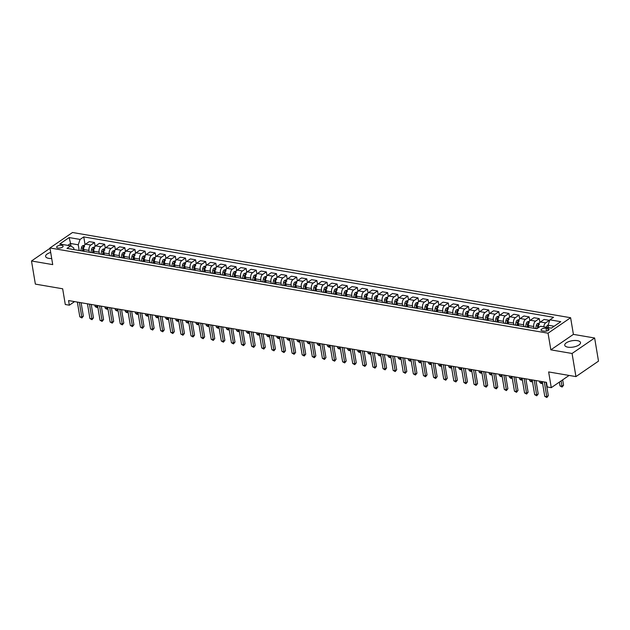 <?xml version="1.0" encoding="UTF-8"?>
<svg xmlns="http://www.w3.org/2000/svg" width="630" height="630" viewBox="0 0 630 630"><rect width="100%" height="100%" fill="white"/><g stroke="black" fill="none" stroke-linecap="round" stroke-linejoin="round"><path stroke-width="0.94" d="M50.683 252.433A7.993 3.221 -9.5 0 0 45.612 256.402A7.993 3.221 -9.5 0 0 48.738 258.347A7.993 3.221 -9.5 0 0 51.699 258.505M567.874 347.169A7.993 3.221 -9.5 0 0 576.395 346.248A7.993 3.221 -9.5 0 0 580.513 342.594A7.993 3.221 -9.5 0 0 577.387 340.649A7.993 3.221 -9.5 0 0 568.874 341.57A7.993 3.221 -9.5 0 0 564.748 345.232A7.993 3.221 -9.5 0 0 567.874 347.169M57.936 248.031A3.276 1.323 -9.5 0 0 61.425 247.653A3.276 1.323 -9.5 0 0 63.118 246.149A3.276 1.323 -9.5 0 0 61.834 245.353A3.276 1.323 -9.5 0 0 58.346 245.732A3.276 1.323 -9.5 0 0 56.653 247.228A3.276 1.323 -9.5 0 0 57.936 248.031M570.615 317.725L72.505 232.494L49.943 247.968L548.053 333.199L570.615 317.725L573.402 334.373L550.841 349.847L572.064 353.477L594.633 338.003L573.402 334.373M594.633 338.003L598.5 361.132L575.938 376.606L548.643 371.936L551.274 387.663L569.103 375.441M49.998 248.299L31.5 260.985L35.367 284.114L62.661 288.784L65.292 304.51L69.339 305.196L74.576 301.605M572.064 353.477L575.938 376.606M551.274 387.663L547.234 386.97L546.462 382.347L68.56 300.573L69.339 305.196M547.84 328.561L546.06 328.261A3.174 1.276 -9.5 0 0 542.674 328.624A3.174 1.276 -9.5 0 0 541.036 330.081A3.174 1.276 -9.5 0 0 542.28 330.852L544.06 331.159A3.174 1.276 -9.5 0 0 547.446 330.789A3.174 1.276 -9.5 0 0 549.084 329.332A3.174 1.276 -9.5 0 0 547.84 328.561L548.155 330.466M554.164 326.238L548.061 325.19L549.88 319.82L553.573 317.292L83.758 236.904L85.05 244.605M549.88 319.82L560.794 321.686L551.408 328.128L540.485 326.261L536.799 328.789L66.985 248.401L70.678 245.873L59.763 244.007L69.15 237.565L80.073 239.431L83.758 236.904M550.841 349.847L548.053 333.199M31.5 260.985L52.723 264.616L49.943 247.968M70.678 245.873L73.734 247.897L74.025 249.606M71.001 246.086L70.568 243.487L67.812 245.377M548.47 327.624L548.061 325.19M538.634 327.529L538.603 327.348A4.095 2.457 -80.3 0 1 540.422 321.977L544.115 319.441L549.368 320.339L549.478 321.001M534.051 328.317L533.752 326.513A4.095 2.457 -80.3 0 1 535.571 321.142L539.256 318.615L539.902 322.434M528.798 327.419L528.491 325.615A4.095 2.457 -80.3 0 1 530.318 320.245L534.004 317.717L539.256 318.615M523.947 326.592L523.64 324.789A4.095 2.457 -80.3 0 1 525.459 319.418L529.153 316.882L529.791 320.702M518.687 325.694L518.388 323.891A4.095 2.457 -80.3 0 1 520.207 318.512L523.9 315.984L529.153 316.882M513.836 324.859L513.537 323.056A4.095 2.457 -80.3 0 1 515.356 317.685L519.041 315.157L519.687 318.977M508.583 323.962L508.276 322.158A4.095 2.457 -80.3 0 1 510.095 316.788L513.789 314.252L519.041 315.157M503.732 323.135L503.425 321.332A4.095 2.457 -80.3 0 1 505.244 315.953L508.938 313.425L509.576 317.244M498.472 322.229L498.173 320.426A4.095 2.457 -80.3 0 1 499.992 315.055L503.677 312.527L508.938 313.425M493.621 321.402L493.322 319.599A4.095 2.457 -80.3 0 1 495.141 314.228L498.826 311.692L499.472 315.52M488.368 320.505L488.061 318.701A4.095 2.457 -80.3 0 1 489.88 313.323L493.573 310.795L498.826 311.692M483.509 319.67L483.21 317.866A4.095 2.457 -80.3 0 1 485.029 312.496L488.723 309.968L489.36 313.787M478.257 318.772L477.957 316.969A4.095 2.457 -80.3 0 1 479.776 311.598L483.462 309.07L488.723 309.968M473.406 317.945L473.106 316.142A4.095 2.457 -80.3 0 1 474.925 310.763L478.611 308.235L479.249 312.055M468.153 317.048L467.846 315.244A4.095 2.457 -80.3 0 1 469.665 309.865L473.358 307.338L478.611 308.235M463.294 316.213L462.995 314.409A4.095 2.457 -80.3 0 1 464.814 309.039L468.507 306.511L469.145 310.33M458.041 315.315L457.742 313.512A4.095 2.457 -80.3 0 1 459.561 308.141L463.247 305.605L468.507 306.511M453.19 314.48L452.891 312.685A4.095 2.457 -80.3 0 1 454.71 307.306L458.396 304.778L459.034 308.598M447.93 313.582L447.631 311.779A4.095 2.457 -80.3 0 1 449.45 306.408L453.143 303.88L458.396 304.778M443.079 312.756L442.78 310.952A4.095 2.457 -80.3 0 1 444.599 305.582L448.292 303.046L448.93 306.865M437.826 311.858L437.527 310.055A4.095 2.457 -80.3 0 1 439.346 304.676L443.032 302.148L448.292 303.046M432.975 311.023L432.676 309.22A4.095 2.457 -80.3 0 1 434.495 303.849L438.181 301.321L438.819 305.141M427.715 310.125L427.416 308.322A4.095 2.457 -80.3 0 1 429.235 302.951L432.928 300.416L438.181 301.321M422.864 309.298L422.565 307.495A4.095 2.457 -80.3 0 1 424.384 302.116L428.077 299.589L428.715 303.408M417.611 308.393L417.312 306.589A4.095 2.457 -80.3 0 1 419.131 301.219L422.817 298.691L428.077 299.589M412.76 307.566L412.453 305.763A4.095 2.457 -80.3 0 1 414.28 300.392L417.966 297.856L418.603 301.683M407.5 306.668L407.201 304.865A4.095 2.457 -80.3 0 1 409.02 299.494L412.713 296.958L417.966 297.856M402.649 305.834L402.349 304.03A4.095 2.457 -80.3 0 1 404.169 298.659L407.862 296.132L408.5 299.951M397.396 304.936L397.089 303.132A4.095 2.457 -80.3 0 1 398.916 297.762L402.601 295.234L407.862 296.132M392.545 304.109L392.238 302.305A4.095 2.457 -80.3 0 1 394.065 296.927L397.75 294.399L398.388 298.218M387.285 303.211L386.985 301.408A4.095 2.457 -80.3 0 1 388.805 296.029L392.498 293.501L397.75 294.399M382.434 302.376L382.134 300.573A4.095 2.457 -80.3 0 1 383.953 295.202L387.647 292.674L388.285 296.494M377.181 301.479L376.874 299.675A4.095 2.457 -80.3 0 1 378.701 294.305L382.386 291.769L387.647 292.674M372.33 300.652L372.023 298.848A4.095 2.457 -80.3 0 1 373.842 293.47L377.535 290.942L378.173 294.761M367.07 299.746L366.77 297.943A4.095 2.457 -80.3 0 1 368.589 292.572L372.283 290.044L377.535 290.942M362.218 298.919L361.919 297.116A4.095 2.457 -80.3 0 1 363.738 291.745L367.424 289.209L368.07 293.029M356.966 298.022L356.659 296.218A4.095 2.457 -80.3 0 1 358.486 290.839L362.171 288.312L367.424 289.209M352.115 297.187L351.808 295.383A4.095 2.457 -80.3 0 1 353.627 290.013L357.32 287.485L357.958 291.304M346.854 296.289L346.555 294.486A4.095 2.457 -80.3 0 1 348.374 289.115L352.06 286.579L357.32 287.485M342.003 295.462L341.704 293.659A4.095 2.457 -80.3 0 1 343.523 288.28L347.209 285.752L347.855 289.572M336.751 294.557L336.444 292.753A4.095 2.457 -80.3 0 1 338.263 287.382L341.956 284.855L347.209 285.752M331.9 293.73L331.593 291.926A4.095 2.457 -80.3 0 1 333.412 286.555L337.105 284.02L337.743 287.847M326.639 292.832L326.34 291.029A4.095 2.457 -80.3 0 1 328.159 285.658L331.845 283.122L337.105 284.02M321.788 291.997L321.489 290.194A4.095 2.457 -80.3 0 1 323.308 284.823L326.994 282.295L327.639 286.114M316.536 291.099L316.228 289.296A4.095 2.457 -80.3 0 1 318.048 283.925L321.741 281.397L326.994 282.295M311.677 290.273L311.377 288.469A4.095 2.457 -80.3 0 1 313.197 283.098L316.89 280.563L317.528 284.382M306.424 289.375L306.125 287.571A4.095 2.457 -80.3 0 1 307.944 282.193L311.63 279.665L316.89 280.563M301.573 288.54L301.274 286.737A4.095 2.457 -80.3 0 1 303.093 281.366L306.779 278.838L307.416 282.657M296.313 287.642L296.013 285.839A4.095 2.457 -80.3 0 1 297.832 280.468L301.526 277.932L306.779 278.838M291.462 286.815L291.162 285.012A4.095 2.457 -80.3 0 1 292.981 279.633L296.675 277.106L297.313 280.925M286.209 285.91L285.91 284.106A4.095 2.457 -80.3 0 1 287.729 278.736L291.414 276.208L296.675 277.106M281.358 285.083L281.059 283.28A4.095 2.457 -80.3 0 1 282.878 277.909L286.563 275.373L287.201 279.2M276.098 284.185L275.798 282.382A4.095 2.457 -80.3 0 1 277.617 277.003L281.311 274.475L286.563 275.373M271.246 283.35L270.947 281.547A4.095 2.457 -80.3 0 1 272.766 276.176L276.46 273.648L277.098 277.468M265.994 282.453L265.695 280.649A4.095 2.457 -80.3 0 1 267.514 275.279L271.199 272.751L276.46 273.648M261.143 281.626L260.836 279.822A4.095 2.457 -80.3 0 1 262.663 274.444L266.348 271.916L266.986 275.735M255.882 280.72L255.583 278.925A4.095 2.457 -80.3 0 1 257.402 273.546L261.096 271.018L266.348 271.916M251.031 279.893L250.732 278.09A4.095 2.457 -80.3 0 1 252.551 272.719L256.245 270.183L256.882 274.011M245.779 278.995L245.48 277.192A4.095 2.457 -80.3 0 1 247.299 271.821L250.984 269.286L256.245 270.183M240.928 278.161L240.621 276.357A4.095 2.457 -80.3 0 1 242.448 270.987L246.133 268.459L246.771 272.278M235.667 277.263L235.368 275.46A4.095 2.457 -80.3 0 1 237.187 270.089L240.88 267.561L246.133 268.459M230.816 276.436L230.517 274.633A4.095 2.457 -80.3 0 1 232.336 269.262L236.03 266.726L236.667 270.546M225.564 275.538L225.257 273.735A4.095 2.457 -80.3 0 1 227.084 268.356L230.769 265.829L236.03 266.726M220.713 274.704L220.405 272.9A4.095 2.457 -80.3 0 1 222.232 267.53L225.918 265.002L226.556 268.821M215.452 273.806L215.153 272.002A4.095 2.457 -80.3 0 1 216.972 266.632L220.665 264.096L225.918 265.002M210.601 272.979L210.302 271.176A4.095 2.457 -80.3 0 1 212.121 265.797L215.814 263.269L216.452 267.089M205.348 272.073L205.041 270.27A4.095 2.457 -80.3 0 1 206.868 264.899L210.554 262.371L215.814 263.269M200.498 271.246L200.19 269.443A4.095 2.457 -80.3 0 1 202.009 264.072L205.703 261.537L206.341 265.364M195.237 270.349L194.938 268.545A4.095 2.457 -80.3 0 1 196.757 263.175L200.45 260.639L205.703 261.537M190.386 269.514L190.087 267.711A4.095 2.457 -80.3 0 1 191.906 262.34L195.591 259.812L196.237 263.631M185.133 268.616L184.826 266.813A4.095 2.457 -80.3 0 1 186.645 261.442L190.339 258.914L195.591 259.812M180.282 267.789L179.975 265.986A4.095 2.457 -80.3 0 1 181.794 260.607L185.488 258.079L186.126 261.899M175.022 266.892L174.723 265.088A4.095 2.457 -80.3 0 1 176.542 259.71L180.227 257.182L185.488 258.079M170.171 266.057L169.872 264.253A4.095 2.457 -80.3 0 1 171.691 258.883L175.376 256.355L176.022 260.174M164.918 265.159L164.611 263.356A4.095 2.457 -80.3 0 1 166.43 257.985L170.124 255.449L175.376 256.355M160.059 264.324L159.76 262.529A4.095 2.457 -80.3 0 1 161.579 257.15L165.273 254.622L165.911 258.442M154.807 263.427L154.507 261.623A4.095 2.457 -80.3 0 1 156.327 256.252L160.012 253.725L165.273 254.622M149.956 262.6L149.656 260.796A4.095 2.457 -80.3 0 1 151.476 255.426L155.161 252.89L155.807 256.709M144.703 261.702L144.396 259.899A4.095 2.457 -80.3 0 1 146.215 254.52L149.909 251.992L155.161 252.89M139.844 260.867L139.545 259.064A4.095 2.457 -80.3 0 1 141.364 253.693L145.057 251.165L145.695 254.985M134.592 259.969L134.292 258.166A4.095 2.457 -80.3 0 1 136.112 252.795L139.797 250.26L145.057 251.165M129.741 259.143L129.441 257.339A4.095 2.457 -80.3 0 1 131.261 251.961L134.946 249.433L135.584 253.252M124.48 258.237L124.181 256.434A4.095 2.457 -80.3 0 1 126 251.063L129.693 248.535L134.946 249.433M119.629 257.41L119.33 255.607A4.095 2.457 -80.3 0 1 121.149 250.236L124.842 247.7L125.48 251.527M114.377 256.512L114.077 254.709A4.095 2.457 -80.3 0 1 115.896 249.338L119.582 246.802L124.842 247.7M109.526 255.678L109.226 253.874A4.095 2.457 -80.3 0 1 111.045 248.504L114.731 245.976L115.369 249.795M104.265 254.78L103.966 252.976A4.095 2.457 -80.3 0 1 105.785 247.606L109.478 245.078L114.731 245.976M99.414 253.953L99.115 252.15A4.095 2.457 -80.3 0 1 100.934 246.771L104.627 244.243L105.265 248.062M94.161 253.055L93.862 251.252A4.095 2.457 -80.3 0 1 95.681 245.873L99.367 243.345L104.627 244.243M89.31 252.22L89.003 250.417A4.095 2.457 -80.3 0 1 90.83 245.046L94.516 242.518L95.154 246.338M84.05 251.323L83.751 249.519A4.095 2.457 -80.3 0 1 85.57 244.149L89.263 241.613L94.516 242.518M79.199 250.496L78.246 244.802L70.568 243.487L69.15 237.565M543.8 326.828A4.095 2.457 -80.3 0 1 545.674 322.875L549.368 320.339M80.073 239.431L78.246 244.802M544.328 381.977L546.793 396.719L544.769 396.38L542.304 381.63M546.076 382.276L548.32 395.679L546.793 396.719L546.848 397.506L544.769 396.38M548.32 395.679L546.848 397.506M548.068 325.175L547.509 325.371A2.717 1.63 99.7 0 0 546.399 327.269M559.377 382.103L560.015 385.922L562.039 386.269L563.567 385.221L562.661 379.851M548.289 326.553A2.717 1.63 99.7 0 0 547.935 327.537M563.567 385.221L562.094 387.048L561.141 380.898M562.094 387.048L560.015 385.922M534.216 380.252L536.681 394.994L534.665 394.648L532.192 379.906M535.965 380.551L538.209 393.947L536.681 394.994L536.736 395.782L534.665 394.648M538.209 393.947L536.736 395.782M524.113 378.52L526.578 393.262L524.554 392.915L522.089 378.173M525.861 378.819L528.097 392.214L526.578 393.262L526.625 394.049L524.554 392.915M528.097 392.214L526.625 394.049M514.001 376.795L516.466 391.537L514.45 391.191L511.977 376.449M515.749 377.094L517.994 390.49L516.466 391.537L516.521 392.317L514.45 391.191M517.994 390.49L516.521 392.317M539.5 322.954L537.398 323.639A2.717 1.63 99.7 0 0 536.264 325.647L535.665 328.592M539.469 324.497L538.5 324.332A2.717 1.63 99.7 0 0 537.799 325.915L537.28 328.458M538.233 327.813L538.524 326.364M538.445 327.655L538.563 327.088M529.389 321.221L527.294 321.906A2.717 1.63 99.7 0 0 526.16 323.922L525.554 326.868M529.358 322.765L528.389 322.599A2.717 1.63 99.7 0 0 527.696 324.182L527.09 327.127M527.877 327.261L528.42 324.631M528.058 327.293L528.46 325.356M539.587 381.166L539.8 382.465L541.824 382.804L541.603 381.512M542.548 383.079L541.068 383.457L539.8 382.465M541.879 383.591L542.43 382.394M519.285 319.497L517.183 320.182A2.717 1.63 99.7 0 0 516.049 322.19L515.45 325.135M519.254 321.04L518.285 320.867A2.717 1.63 99.7 0 0 517.584 322.458L516.986 325.403M517.773 325.537L518.309 322.906M517.955 325.568L518.348 323.631M529.476 379.441L529.696 380.733L531.712 381.079L531.499 379.788M532.437 381.347L530.956 381.725L529.696 380.733M531.767 381.867L532.318 380.662M503.898 375.063L506.363 389.805L504.339 389.458L501.874 374.716M505.646 375.362L507.882 388.757L506.363 389.805L506.41 390.592L504.339 389.458M507.882 388.757L506.41 390.592M509.174 317.764L507.079 318.449A2.717 1.63 99.7 0 0 505.945 320.465L505.339 323.411M509.142 319.308L508.174 319.142A2.717 1.63 99.7 0 0 507.481 320.725L506.874 323.67M507.662 323.804L508.205 321.174M507.843 323.836L508.245 321.898M519.372 377.709L519.585 379L521.609 379.347L521.388 378.055M522.333 379.614L520.852 379.992L519.585 379M521.656 380.134L522.215 378.929M493.786 373.33L496.251 388.072L494.235 387.726L491.762 372.984M495.534 373.629L497.779 387.033L496.251 388.072L496.306 388.86L494.235 387.726M497.779 387.033L496.306 388.86M483.675 371.606L486.147 386.348L484.123 386.001L481.659 371.259M485.431 371.905L487.667 385.3L486.147 386.348L486.195 387.127L484.123 386.001M487.667 385.3L486.195 387.127M473.571 369.873L476.036 384.615L474.012 384.268L471.547 369.526M475.319 370.172L477.564 383.568L476.036 384.615L476.091 385.402L474.012 384.268M477.564 383.568L476.091 385.402M463.459 368.141L465.932 382.89L463.908 382.544L461.444 367.802M465.216 368.44L467.452 381.843L465.932 382.89L465.98 383.67L463.908 382.544M467.452 381.843L465.98 383.67M453.356 366.416L455.821 381.158L453.797 380.811L451.332 366.069M455.104 366.715L457.349 380.111L455.821 381.158L455.876 381.945L453.797 380.811M457.349 380.111L455.876 381.945M499.07 316.032L496.968 316.725A2.717 1.63 99.7 0 0 495.834 318.733L495.235 321.678M499.039 317.575L498.07 317.41A2.717 1.63 99.7 0 0 497.369 318.993L496.771 321.938M497.558 322.072L498.094 319.441M497.739 322.103L498.133 320.174M509.26 375.984L509.481 377.275L511.497 377.622L511.284 376.323M512.221 377.89L510.741 378.268L509.481 377.275M511.552 378.402L512.103 377.205M488.959 314.307L486.864 314.992A2.717 1.63 99.7 0 0 485.722 317L485.124 319.945M488.927 315.85L487.959 315.685A2.717 1.63 99.7 0 0 487.266 317.268L486.659 320.213M487.447 320.347L487.982 317.717M487.628 320.379L488.029 318.441M499.157 374.252L499.37 375.543L501.393 375.889L501.173 374.598M502.11 376.157L500.637 376.535L499.37 375.543M501.441 376.677L502 375.472M478.855 312.575L476.752 313.26A2.717 1.63 99.7 0 0 475.619 315.276L475.012 318.221M478.824 314.118L477.855 313.953A2.717 1.63 99.7 0 0 477.154 315.536L476.556 318.481M477.343 318.615L477.879 315.984M477.524 318.646L477.918 316.709M489.045 372.519L489.266 373.81L491.282 374.157L491.069 372.865M492.006 374.425L490.526 374.803L489.266 373.81M491.337 374.945L491.888 373.74M468.744 310.842L466.649 311.535A2.717 1.63 99.7 0 0 465.507 313.543L464.909 316.488M468.712 312.385L467.744 312.22A2.717 1.63 99.7 0 0 467.05 313.811L466.444 316.748M467.232 316.89L467.767 314.252M467.413 316.921L467.814 314.984M478.942 370.794L479.154 372.086L481.178 372.432L480.958 371.141M481.895 372.7L480.422 373.078L479.154 372.086M481.226 373.212L481.785 372.015M458.632 309.117L456.537 309.802A2.717 1.63 99.7 0 0 455.403 311.818L454.797 314.756M458.608 310.661L457.64 310.495A2.717 1.63 99.7 0 0 456.939 312.078L456.341 315.024M457.128 315.157L457.663 312.527M457.309 315.189L457.703 313.252M468.83 369.062L469.043 370.353L471.067 370.7L470.854 369.408M471.791 370.968L470.311 371.346L469.043 370.353M471.122 371.487L471.673 370.282M443.244 364.683L445.717 379.425L443.693 379.079L441.228 364.337M445.001 364.983L447.237 378.378L445.717 379.425L445.764 380.213L443.693 379.079M447.237 378.378L445.764 380.213M448.528 307.385L446.434 308.07A2.717 1.63 99.7 0 0 445.292 310.086L444.693 313.031M448.497 308.928L447.528 308.763A2.717 1.63 99.7 0 0 446.827 310.346L446.229 313.291M447.016 313.425L447.552 310.795M447.198 313.457L447.591 311.527M458.719 367.329L458.939 368.629L460.963 368.967L460.743 367.676M461.68 369.243L460.207 369.621L458.939 368.629M461.01 369.755L461.57 368.558M433.141 362.959L435.606 377.701L433.582 377.354L431.117 362.612M434.889 363.258L437.133 376.653L435.606 377.701L435.661 378.48L433.582 377.354M437.133 376.653L435.661 378.48M438.417 305.66L436.322 306.345A2.717 1.63 99.7 0 0 435.188 308.353L434.582 311.299M438.393 307.204L437.417 307.03A2.717 1.63 99.7 0 0 436.724 308.621L436.117 311.566M436.905 311.7L437.448 309.07M437.094 311.732L437.488 309.795M448.615 365.605L448.828 366.896L450.852 367.243L450.639 365.951M451.576 367.51L450.096 367.889L448.828 366.896M450.907 368.03L451.458 366.825M423.029 361.226L425.502 375.968L423.478 375.622L421.013 360.88M424.777 361.525L427.022 374.921L425.502 375.968L425.549 376.756L423.478 375.622M427.022 374.921L425.549 376.756M428.313 303.928L426.219 304.613A2.717 1.63 99.7 0 0 425.077 306.629L424.478 309.574M428.282 305.471L427.313 305.306A2.717 1.63 99.7 0 0 426.612 306.889L426.014 309.834M426.801 309.968L427.337 307.338M426.983 309.999L427.376 308.062M438.504 363.872L438.724 365.164L440.748 365.51L440.527 364.219M441.465 365.778L439.992 366.156L438.724 365.164M440.795 366.298L441.354 365.093M412.926 359.494L415.39 374.236L413.367 373.889L410.902 359.147M414.674 359.793L416.918 373.196L415.39 374.236L415.446 375.023L413.367 373.889M416.918 373.196L415.446 375.023M418.202 302.195L416.107 302.888A2.717 1.63 99.7 0 0 414.973 304.896L414.367 307.842M418.178 303.739L417.202 303.573A2.717 1.63 99.7 0 0 416.509 305.156L415.902 308.101M416.69 308.235L417.233 305.605M416.879 308.267L417.273 306.337M428.4 362.148L428.613 363.439L430.637 363.786L430.424 362.494M431.361 364.053L429.88 364.431L428.613 363.439M430.692 364.565L431.243 363.368M402.814 357.769L405.279 372.511L403.263 372.165L400.79 357.423M404.562 358.068L406.807 371.464L405.279 372.511L405.334 373.291L403.263 372.165M406.807 371.464L405.334 373.291M408.098 300.471L405.996 301.156A2.717 1.63 99.7 0 0 404.862 303.164L404.263 306.109M408.067 302.014L407.098 301.849A2.717 1.63 99.7 0 0 406.397 303.432L405.799 306.377M406.586 306.511L407.122 303.88M406.767 306.542L407.161 304.605M418.288 360.415L418.509 361.707L420.533 362.053L420.312 360.762M421.249 362.321L419.769 362.699L418.509 361.707M420.58 362.841L421.139 361.636M392.71 356.037L395.175 370.779L393.151 370.432L390.687 355.69M394.459 356.336L396.703 369.731L395.175 370.779L395.231 371.566L393.151 370.432M396.703 369.731L395.231 371.566M397.987 298.738L395.892 299.423A2.717 1.63 99.7 0 0 394.758 301.439L394.152 304.385M397.963 300.282L396.987 300.116A2.717 1.63 99.7 0 0 396.294 301.699L395.687 304.644M396.475 304.778L397.018 302.148M396.664 304.81L397.058 302.873M408.185 358.683L408.397 359.974L410.421 360.321L410.209 359.029M411.146 360.596L409.665 360.974L408.397 359.974M410.476 361.108L411.028 359.903M382.599 354.304L385.064 369.054L383.048 368.707L380.575 353.966M384.347 354.603L386.592 368.007L385.064 369.054L385.119 369.834L383.048 368.707M386.592 368.007L385.119 369.834M372.495 352.579L374.96 367.322L372.936 366.975L370.471 352.233M374.244 352.879L376.48 366.274L374.96 367.322L375.015 368.109L372.936 366.975M376.48 366.274L375.015 368.109M362.384 350.847L364.849 365.589L362.833 365.243L360.36 350.5M364.132 351.146L366.377 364.55L364.849 365.589L364.904 366.377L362.833 365.243M366.377 364.55L364.904 366.377M352.28 349.122L354.745 363.864L352.721 363.518L350.256 348.776M354.029 349.422L356.265 362.817L354.745 363.864L354.792 364.644L352.721 363.518M356.265 362.817L354.792 364.644M342.169 347.39L344.634 362.132L342.618 361.785L340.145 347.043M343.917 347.689L346.161 361.084L344.634 362.132L344.689 362.919L342.618 361.785M346.161 361.084L344.689 362.919M332.057 345.657L334.53 360.399L332.506 360.061L330.041 345.311M333.813 345.957L336.05 359.36L334.53 360.399L334.577 361.187L332.506 360.061M336.05 359.36L334.577 361.187M321.954 343.933L324.418 358.675L322.402 358.328L319.93 343.586M323.702 344.232L325.946 357.627L324.418 358.675L324.474 359.462L322.402 358.328M325.946 357.627L324.474 359.462M311.842 342.2L314.315 356.942L312.291 356.596L309.826 341.854M313.598 342.5L315.835 355.895L314.315 356.942L314.362 357.73L312.291 356.596M315.835 355.895L314.362 357.73M301.738 340.476L304.203 355.218L302.18 354.871L299.715 340.129M303.487 340.775L305.731 354.17L304.203 355.218L304.259 355.997L302.18 354.871M305.731 354.17L304.259 355.997M291.627 338.743L294.1 353.485L292.076 353.139L289.611 338.397M293.383 339.042L295.62 352.438L294.1 353.485L294.147 354.273L292.076 353.139M295.62 352.438L294.147 354.273M281.523 337.011L283.988 351.753L281.964 351.406L279.5 336.664M283.272 337.31L285.516 350.713L283.988 351.753L284.043 352.54L281.964 351.406M285.516 350.713L284.043 352.54M271.412 335.286L273.885 350.028L271.861 349.682L269.396 334.94M273.16 335.585L275.405 348.981L273.885 350.028L273.932 350.808L271.861 349.682M275.405 348.981L273.932 350.808M261.308 333.553L263.773 348.295L261.749 347.949L259.284 333.207M263.057 333.853L265.301 347.248L263.773 348.295L263.828 349.083L261.749 347.949M265.301 347.248L263.828 349.083M251.197 331.821L253.669 346.563L251.646 346.224L249.181 331.474M252.945 332.12L255.189 345.523L253.669 346.563L253.717 347.35L251.646 346.224M255.189 345.523L253.717 347.35M241.093 330.096L243.558 344.838L241.534 344.492L239.069 329.75M242.841 330.396L245.086 343.791L243.558 344.838L243.613 345.626L241.534 344.492M245.086 343.791L243.613 345.626M230.982 328.364L233.446 343.106L231.43 342.759L228.958 328.017M232.73 328.663L234.974 342.058L233.446 343.106L233.502 343.893L231.43 342.759M234.974 342.058L233.502 343.893M220.878 326.639L223.343 341.381L221.319 341.035L218.854 326.293M222.626 326.939L224.871 340.334L223.343 341.381L223.398 342.161L221.319 341.035M224.871 340.334L223.398 342.161M210.766 324.907L213.231 339.649L211.215 339.302L208.743 324.56M212.515 325.206L214.759 338.601L213.231 339.649L213.286 340.436L211.215 339.302M214.759 338.601L213.286 340.436M200.663 323.174L203.128 337.916L201.104 337.57L198.639 322.828M202.411 323.474L204.648 336.877L203.128 337.916L203.175 338.704L201.104 337.57M204.648 336.877L203.175 338.704M190.551 321.45L193.016 336.192L191 335.845L188.528 321.103M192.3 321.749L194.544 335.144L193.016 336.192L193.071 336.971L191 335.845M194.544 335.144L193.071 336.971M180.448 319.717L182.913 334.459L180.889 334.113L178.424 319.371M182.196 320.016L184.432 333.412L182.913 334.459L182.96 335.247L180.889 334.113M184.432 333.412L182.96 335.247M170.336 317.985L172.801 332.734L170.785 332.388L168.312 317.646M172.084 318.284L174.329 331.687L172.801 332.734L172.856 333.514L170.785 332.388M174.329 331.687L172.856 333.514M160.225 316.26L162.697 331.002L160.674 330.655L158.209 315.913M161.981 316.559L164.217 329.955L162.697 331.002L162.745 331.789L160.674 330.655M164.217 329.955L162.745 331.789M150.121 314.527L152.586 329.269L150.562 328.923L148.097 314.181M151.869 314.827L154.114 328.222L152.586 329.269L152.641 330.057L150.562 328.923M154.114 328.222L152.641 330.057M140.01 312.803L142.482 327.545L140.459 327.198L137.994 312.456M141.766 313.102L144.002 326.498L142.482 327.545L142.53 328.325L140.459 327.198M144.002 326.498L142.53 328.325M129.906 311.07L132.371 325.812L130.347 325.466L127.882 310.724M131.654 311.37L133.899 324.765L132.371 325.812L132.426 326.6L130.347 325.466M133.899 324.765L132.426 326.6M387.883 297.006L385.78 297.699A2.717 1.63 99.7 0 0 384.647 299.707L384.048 302.652M387.852 298.549L386.883 298.384A2.717 1.63 99.7 0 0 386.182 299.974L385.584 302.92M386.371 303.054L386.907 300.423M386.552 303.085L386.946 301.148M398.073 356.958L398.294 358.25L400.31 358.596L400.097 357.305M401.034 358.864L399.554 359.242L398.294 358.25M400.365 359.376L400.924 358.179M377.772 295.281L375.677 295.966A2.717 1.63 99.7 0 0 374.543 297.982L373.936 300.927M377.748 296.825L376.772 296.659A2.717 1.63 99.7 0 0 376.079 298.242L375.472 301.187M376.26 301.321L376.803 298.691M376.441 301.353L376.842 299.415M387.97 355.225L388.182 356.517L390.206 356.863L389.986 355.572M390.931 357.131L389.45 357.509L388.182 356.517M390.261 357.651L390.813 356.446M367.668 293.548L365.565 294.234A2.717 1.63 99.7 0 0 364.431 296.25L363.833 299.195M367.636 295.092L366.668 294.927A2.717 1.63 99.7 0 0 365.967 296.51L365.368 299.455M366.156 299.589L366.691 296.958M366.337 299.62L366.731 297.691M377.858 353.493L378.079 354.792L380.095 355.139L379.882 353.839M380.819 355.407L379.339 355.785L378.079 354.792M380.15 355.918L380.709 354.721M357.557 291.824L355.462 292.509A2.717 1.63 99.7 0 0 354.328 294.517L353.721 297.462M357.525 293.367L356.556 293.194A2.717 1.63 99.7 0 0 355.863 294.785L355.257 297.73M356.044 297.864L356.588 295.234M356.226 297.895L356.627 295.958M367.755 351.768L367.967 353.06L369.991 353.406L369.771 352.115M370.716 353.674L369.235 354.052L367.967 353.06M370.038 354.194L370.598 352.989M347.453 290.091L345.35 290.776A2.717 1.63 99.7 0 0 344.216 292.793L343.618 295.738M347.421 291.635L346.453 291.469A2.717 1.63 99.7 0 0 345.752 293.052L345.153 295.998M345.941 296.132L346.476 293.501M346.122 296.163L346.516 294.226M357.643 350.036L357.864 351.327L359.88 351.674L359.667 350.382M360.604 351.942L359.124 352.32L357.864 351.327M359.935 352.461L360.486 351.257M337.341 288.359L335.247 289.052A2.717 1.63 99.7 0 0 334.113 291.06L333.506 294.005M337.31 289.902L336.341 289.737A2.717 1.63 99.7 0 0 335.648 291.32L335.042 294.265M335.829 294.407L336.365 291.769M336.01 294.43L336.412 292.501M347.539 348.311L347.752 349.603L349.776 349.949L349.555 348.658M350.493 350.217L349.02 350.595L347.752 349.603M349.823 350.729L350.382 349.532M327.238 286.634L325.135 287.319A2.717 1.63 99.7 0 0 324.001 289.327L323.403 292.273M327.206 288.178L326.238 288.012A2.717 1.63 99.7 0 0 325.537 289.595L324.938 292.541M325.726 292.674L326.261 290.044M325.907 292.706L326.301 290.769M337.428 346.579L337.648 347.87L339.664 348.217L339.452 346.925M340.389 348.484L338.909 348.863L337.648 347.87M339.72 349.004L340.271 347.799M317.126 284.902L315.031 285.587A2.717 1.63 99.7 0 0 313.89 287.603L313.291 290.548M317.095 286.445L316.126 286.28A2.717 1.63 99.7 0 0 315.433 287.863L314.827 290.808M315.614 290.942L316.15 288.312M315.795 290.973L316.197 289.036M327.324 344.846L327.537 346.138L329.561 346.484L329.34 345.193M330.277 346.76L328.805 347.138L327.537 346.138M329.608 347.272L330.167 346.075M307.023 283.177L304.92 283.862A2.717 1.63 99.7 0 0 303.786 285.87L303.18 288.816M306.991 284.713L306.023 284.547A2.717 1.63 99.7 0 0 305.322 286.138L304.723 289.083M305.511 289.217L306.046 286.587M305.692 289.249L306.086 287.311M317.213 343.122L317.433 344.413L319.449 344.76L319.237 343.468M320.174 345.027L318.693 345.405L317.433 344.413M319.505 345.539L320.056 344.342M296.911 281.445L294.816 282.13A2.717 1.63 99.7 0 0 293.675 284.146L293.076 287.091M296.88 282.988L295.911 282.823A2.717 1.63 99.7 0 0 295.21 284.406L294.612 287.351M295.399 287.485L295.935 284.855M295.58 287.516L295.982 285.579M307.109 341.389L307.322 342.681L309.346 343.027L309.125 341.736M310.062 343.295L308.59 343.673L307.322 342.681M309.393 343.815L309.952 342.61M286.8 279.712L284.705 280.397A2.717 1.63 99.7 0 0 283.571 282.413L282.964 285.358M286.776 281.256L285.807 281.09A2.717 1.63 99.7 0 0 285.106 282.673L284.5 285.618M285.288 285.752L285.831 283.122M285.477 285.784L285.87 283.854M296.998 339.664L297.21 340.956L299.234 341.302L299.022 340.003M299.959 341.57L298.478 341.948L297.21 340.956M299.289 342.082L299.841 340.885M276.696 277.988L274.601 278.673A2.717 1.63 99.7 0 0 273.459 280.681L272.861 283.626M276.664 279.531L275.696 279.366A2.717 1.63 99.7 0 0 274.995 280.948L274.397 283.894M275.184 284.028L275.719 281.397M275.365 284.059L275.759 282.122M286.886 337.932L287.107 339.224L289.131 339.57L288.91 338.279M289.847 339.838L288.375 340.216L287.107 339.224M289.178 340.357L289.737 339.153M266.584 276.255L264.49 276.94A2.717 1.63 99.7 0 0 263.356 278.956L262.749 281.901M266.561 277.798L265.584 277.633A2.717 1.63 99.7 0 0 264.891 279.216L264.285 282.161M265.072 282.295L265.616 279.665M265.261 282.327L265.655 280.389M276.783 336.2L276.995 337.491L279.019 337.837L278.807 336.546M279.744 338.105L278.263 338.483L276.995 337.491M279.074 338.625L279.625 337.42M256.481 274.523L254.378 275.216A2.717 1.63 99.7 0 0 253.244 277.224L252.646 280.169M256.449 276.066L255.481 275.901A2.717 1.63 99.7 0 0 254.78 277.483L254.181 280.429M254.969 280.57L255.504 277.932M255.15 280.602L255.544 278.665M266.671 334.475L266.892 335.766L268.916 336.113L268.695 334.821M269.632 336.381L268.159 336.759L266.892 335.766M268.963 336.892L269.522 335.695M246.369 272.798L244.275 273.483A2.717 1.63 99.7 0 0 243.141 275.491L242.534 278.436M246.346 274.341L245.369 274.176A2.717 1.63 99.7 0 0 244.676 275.759L244.07 278.704M244.857 278.838L245.401 276.208M245.046 278.87L245.44 276.932M256.567 332.742L256.78 334.034L258.804 334.38L258.591 333.089M259.529 334.648L258.048 335.026L256.78 334.034M258.859 335.168L259.41 333.963M236.266 271.065L234.163 271.75A2.717 1.63 99.7 0 0 233.029 273.767L232.431 276.712M236.234 272.609L235.266 272.443A2.717 1.63 99.7 0 0 234.565 274.026L233.966 276.972M234.754 277.106L235.289 274.475M234.935 277.137L235.329 275.2M246.456 331.01L246.677 332.309L248.7 332.648L248.48 331.356M249.417 332.923L247.936 333.301L246.677 332.309M248.748 333.435L249.307 332.238M226.154 269.341L224.059 270.026A2.717 1.63 99.7 0 0 222.925 272.034L222.319 274.979M226.131 270.884L225.154 270.711A2.717 1.63 99.7 0 0 224.461 272.302L223.855 275.247M224.642 275.381L225.186 272.751M224.831 275.412L225.225 273.475M236.352 329.285L236.565 330.577L238.589 330.923L238.376 329.632M239.313 331.191L237.833 331.569L236.565 330.577M238.644 331.711L239.195 330.506M216.051 267.608L213.948 268.293A2.717 1.63 99.7 0 0 212.814 270.309L212.216 273.255M216.019 269.152L215.05 268.986A2.717 1.63 99.7 0 0 214.35 270.569L213.751 273.514M214.539 273.648L215.074 271.018M214.72 273.68L215.114 271.743M226.241 327.553L226.461 328.844L228.477 329.191L228.265 327.899M229.202 329.459L227.721 329.836L226.461 328.844M228.532 329.978L229.092 328.773M205.939 265.876L203.844 266.569A2.717 1.63 99.7 0 0 202.71 268.577L202.104 271.522M205.908 267.419L204.939 267.254A2.717 1.63 99.7 0 0 204.246 268.837L203.64 271.782M204.427 271.916L204.97 269.286M204.608 271.947L205.01 270.018M216.137 325.828L216.35 327.12L218.374 327.466L218.153 326.167M219.098 327.734L217.618 328.112L216.35 327.12M218.429 328.246L218.98 327.049M195.835 264.151L193.733 264.836A2.717 1.63 99.7 0 0 192.599 266.844L192 269.79M195.804 265.695L194.835 265.529A2.717 1.63 99.7 0 0 194.135 267.112L193.536 270.057M194.323 270.191L194.859 267.561M194.505 270.223L194.898 268.286M206.026 324.096L206.246 325.387L208.262 325.734L208.05 324.442M208.987 326.001L207.506 326.379L206.246 325.387M208.317 326.521L208.869 325.316M185.724 262.419L183.629 263.104A2.717 1.63 99.7 0 0 182.495 265.12L181.889 268.065M185.692 263.962L184.724 263.797A2.717 1.63 99.7 0 0 184.031 265.38L183.424 268.325M184.212 268.459L184.755 265.829M184.393 268.49L184.795 266.553M195.922 322.363L196.135 323.655L198.159 324.001L197.938 322.71M198.883 324.269L197.403 324.647L196.135 323.655M198.206 324.789L198.765 323.584M175.62 260.686L173.518 261.379A2.717 1.63 99.7 0 0 172.384 263.387L171.785 266.332M175.589 262.23L174.62 262.064A2.717 1.63 99.7 0 0 173.919 263.655L173.321 266.592M174.108 266.734L174.644 264.096M174.29 266.766L174.683 264.828M185.811 320.639L186.031 321.93L188.047 322.276L187.834 320.985M188.772 322.544L187.291 322.922L186.031 321.93M188.102 323.056L188.654 321.859M165.509 258.962L163.414 259.647A2.717 1.63 99.7 0 0 162.272 261.663L161.674 264.6M165.477 260.505L164.509 260.34A2.717 1.63 99.7 0 0 163.816 261.923L163.209 264.868M163.997 265.002L164.532 262.371M164.178 265.033L164.58 263.096M175.707 318.906L175.92 320.197L177.944 320.544L177.723 319.252M178.66 320.812L177.188 321.19L175.92 320.197M177.991 321.332L178.55 320.127M155.405 257.229L153.303 257.914A2.717 1.63 99.7 0 0 152.169 259.93L151.562 262.875M155.374 258.773L154.405 258.607A2.717 1.63 99.7 0 0 153.704 260.19L153.106 263.135M153.893 263.269L154.429 260.639M154.074 263.301L154.468 261.371M165.595 317.173L165.816 318.473L167.832 318.811L167.619 317.52M168.556 319.087L167.076 319.465L165.816 318.473M167.887 319.599L168.438 318.402M145.294 255.504L143.199 256.19A2.717 1.63 99.7 0 0 142.057 258.198L141.459 261.143M145.262 257.048L144.294 256.875A2.717 1.63 99.7 0 0 143.601 258.465L142.994 261.411M143.782 261.544L144.317 258.914M143.963 261.576L144.364 259.639M155.492 315.449L155.704 316.74L157.728 317.087L157.508 315.795M158.445 317.355L156.972 317.733L155.704 316.74M157.776 317.874L158.335 316.669M135.182 253.772L133.088 254.457A2.717 1.63 99.7 0 0 131.953 256.473L131.347 259.418M135.159 255.315L134.19 255.15A2.717 1.63 99.7 0 0 133.489 256.733L132.891 259.678M133.678 259.812L134.214 257.182M133.859 259.843L134.253 257.906M145.38 313.716L145.593 315.008L147.617 315.354L147.404 314.063M148.341 315.622L146.861 316L145.593 315.008M147.672 316.142L148.223 314.937M119.794 309.338L122.267 324.08L120.243 323.733L117.778 308.991M121.551 309.637L123.787 323.04L122.267 324.08L122.314 324.867L120.243 323.733M123.787 323.04L122.314 324.867M125.079 252.039L122.984 252.732A2.717 1.63 99.7 0 0 121.842 254.74L121.243 257.686M125.047 253.583L124.079 253.417A2.717 1.63 99.7 0 0 123.378 255L122.779 257.946M123.567 258.079L124.102 255.449M123.748 258.111L124.141 256.182M135.269 311.992L135.489 313.283L137.513 313.63L137.293 312.338M138.23 313.898L136.757 314.275L135.489 313.283M137.56 314.409L138.12 313.212M109.691 307.613L112.156 322.355L110.132 322.009L107.667 307.267M111.439 307.912L113.684 321.308L112.156 322.355L112.211 323.135L110.132 322.009M113.684 321.308L112.211 323.135M114.967 250.315L112.872 251A2.717 1.63 99.7 0 0 111.738 253.008L111.132 255.953M114.944 251.858L113.967 251.693A2.717 1.63 99.7 0 0 113.274 253.276L112.668 256.221M113.455 256.355L113.998 253.725M113.644 256.386L114.038 254.449M125.165 310.259L125.378 311.551L127.402 311.897L127.189 310.606M128.126 312.165L126.646 312.543L125.378 311.551M127.457 312.685L128.008 311.48M99.579 305.881L102.052 320.623L100.028 320.276L97.563 305.534M101.328 306.18L103.572 319.575L102.052 320.623L102.099 321.41L100.028 320.276M103.572 319.575L102.099 321.41M104.863 248.582L102.769 249.267A2.717 1.63 99.7 0 0 101.627 251.283L101.028 254.229M104.832 250.126L103.863 249.96A2.717 1.63 99.7 0 0 103.162 251.543L102.564 254.489M103.352 254.622L103.887 251.992M103.533 254.654L103.926 252.717M115.054 308.527L115.274 309.818L117.298 310.165L117.078 308.873M118.015 310.44L116.542 310.818L115.274 309.818M117.345 310.952L117.904 309.755M89.476 304.148L91.941 318.898L89.917 318.552L87.452 303.81M91.224 304.447L93.468 317.851L91.941 318.898L91.996 319.678L89.917 318.552M93.468 317.851L91.996 319.678M94.752 246.85L92.657 247.543A2.717 1.63 99.7 0 0 91.523 249.551L90.917 252.496M94.728 248.393L93.752 248.228A2.717 1.63 99.7 0 0 93.059 249.819L92.453 252.764M93.24 252.898L93.783 250.268M93.429 252.929L93.823 250.992M104.95 306.802L105.163 308.094L107.187 308.44L106.974 307.149M107.911 308.708L106.431 309.086L105.163 308.094M107.242 309.22L107.793 308.023M79.364 302.424L81.829 317.166L79.813 316.819L77.348 302.077M81.112 302.723L83.357 316.118L81.829 317.166L81.884 317.953L79.813 316.819M83.357 316.118L81.884 317.953M84.648 245.125L82.546 245.81A2.717 1.63 99.7 0 0 81.412 247.826L80.813 250.772M84.617 246.669L83.648 246.503A2.717 1.63 99.7 0 0 82.947 248.086L82.349 251.031M83.136 251.165L83.672 248.535M83.317 251.197L83.711 249.259M94.839 305.07L95.059 306.361L97.083 306.708L96.862 305.416M97.8 306.975L96.319 307.353L95.059 306.361M97.13 307.495L97.689 306.29M528.491 325.615L533.752 326.513M518.388 323.891L523.64 324.789M508.276 322.158L513.537 323.056M498.173 320.426L503.425 321.332M488.061 318.701L493.322 319.599M477.957 316.969L483.21 317.866M467.846 315.244L473.106 316.142M457.742 313.512L462.995 314.409M447.631 311.779L452.891 312.685M437.527 310.055L442.78 310.952M427.416 308.322L432.676 309.22M417.312 306.589L422.565 307.495M407.201 304.865L412.453 305.763M397.089 303.132L402.349 304.03M386.985 301.408L392.238 302.305M376.874 299.675L382.134 300.573M366.77 297.943L372.023 298.848M356.659 296.218L361.919 297.116M346.555 294.486L351.808 295.383M336.444 292.753L341.704 293.659M326.34 291.029L331.593 291.926M316.228 289.296L321.489 290.194M306.125 287.571L311.377 288.469M296.013 285.839L301.274 286.737M285.91 284.106L291.162 285.012M275.798 282.382L281.059 283.28M265.695 280.649L270.947 281.547M255.583 278.925L260.836 279.822M245.48 277.192L250.732 278.09M235.368 275.46L240.621 276.357M225.257 273.735L230.517 274.633M215.153 272.002L220.405 272.9M205.041 270.27L210.302 271.176M194.938 268.545L200.19 269.443M184.826 266.813L190.087 267.711M174.723 265.088L179.975 265.986M164.611 263.356L169.872 264.253M154.507 261.623L159.76 262.529M144.396 259.899L149.656 260.796M134.292 258.166L139.545 259.064M124.181 256.434L129.441 257.339M114.077 254.709L119.33 255.607M103.966 252.976L109.226 253.874M93.862 251.252L99.115 252.15M83.751 249.519L89.003 250.417M540.422 321.977L545.674 322.875M530.318 320.245L535.571 321.142M520.207 318.512L525.459 319.418M510.095 316.788L515.356 317.685M499.992 315.055L505.244 315.953M489.88 313.323L495.141 314.228M479.776 311.598L485.029 312.496M469.665 309.865L474.925 310.763M459.561 308.141L464.814 309.039M449.45 306.408L454.71 307.306M439.346 304.676L444.599 305.582M429.235 302.951L434.495 303.849M419.131 301.219L424.384 302.116M409.02 299.494L414.28 300.392M398.916 297.762L404.169 298.659M388.805 296.029L394.065 296.927M378.701 294.305L383.953 295.202M368.589 292.572L373.842 293.47M358.486 290.839L363.738 291.745M348.374 289.115L353.627 290.013M338.263 287.382L343.523 288.28M328.159 285.658L333.412 286.555M318.048 283.925L323.308 284.823M307.944 282.193L313.197 283.098M297.832 280.468L303.093 281.366M287.729 278.736L292.981 279.633M277.617 277.003L282.878 277.909M267.514 275.279L272.766 276.176M257.402 273.546L262.663 274.444M247.299 271.821L252.551 272.719M237.187 270.089L242.448 270.987M227.084 268.356L232.336 269.262M216.972 266.632L222.232 267.53M206.868 264.899L212.121 265.797M196.757 263.175L202.009 264.072M186.645 261.442L191.906 262.34M176.542 259.71L181.794 260.607M166.43 257.985L171.691 258.883M156.327 256.252L161.579 257.15M146.215 254.52L151.476 255.426M136.112 252.795L141.364 253.693M126 251.063L131.261 251.961M115.896 249.338L121.149 250.236M105.785 247.606L111.045 248.504M95.681 245.873L100.934 246.771M85.57 244.149L90.83 245.046M546.525 331.049L546.06 328.261M548.1 325.442L547.557 325.348M539.012 323.891L537.453 323.623M537.799 325.915L536.264 325.647M538.642 325.167L538.5 324.332M528.901 322.158L527.341 321.891M527.696 324.182L526.16 323.922M528.531 323.434L528.389 322.599M518.797 320.426L517.238 320.158M517.584 322.458L516.049 322.19M518.419 321.709L518.285 320.867M508.686 318.701L507.126 318.433M507.481 320.725L505.945 320.465M508.315 319.977L508.174 319.142M498.582 316.969L497.023 316.701M497.369 318.993L495.834 318.733M498.204 318.245L498.07 317.41M488.47 315.236L486.911 314.976M487.266 317.268L485.722 317M488.1 316.52L487.959 315.685M478.367 313.512L476.808 313.244M477.154 315.536L475.619 315.276M477.989 314.787L477.855 313.953M468.255 311.779L466.696 311.511M467.05 313.811L465.507 313.543M467.885 313.055L467.744 312.22M458.152 310.055L456.592 309.787M456.939 312.078L455.403 311.818M457.774 311.33L457.64 310.495M448.04 308.322L446.481 308.054M446.827 310.346L445.292 310.086M447.67 309.598L447.528 308.763M437.929 306.589L436.37 306.33M436.724 308.621L435.188 308.353M437.559 307.873L437.417 307.03M427.825 304.865L426.266 304.597M426.612 306.889L425.077 306.629M427.455 306.141L427.313 305.306M417.714 303.132L416.154 302.865M416.509 305.156L414.973 304.896M417.344 304.408L417.202 303.573M407.61 301.408L406.051 301.14M406.397 303.432L404.862 303.164M407.24 302.683L407.098 301.849M397.498 299.675L395.939 299.407M396.294 301.699L394.758 301.439M397.128 300.951L396.987 300.116M387.395 297.943L385.836 297.675M386.182 299.974L384.647 299.707M387.025 299.218L386.883 298.384M377.283 296.218L375.724 295.95M376.079 298.242L374.543 297.982M376.913 297.494L376.772 296.659M367.18 294.486L365.62 294.218M365.967 296.51L364.431 296.25M366.81 295.761L366.668 294.927M357.068 292.753L355.509 292.493M355.863 294.785L354.328 294.517M356.698 294.037L356.556 293.194M346.965 291.029L345.405 290.761M345.752 293.052L344.216 292.793M346.587 292.304L346.453 291.469M336.853 289.296L335.294 289.028M335.648 291.32L334.113 291.06M336.483 290.572L336.341 289.737M326.75 287.571L325.19 287.304M325.537 289.595L324.001 289.327M326.371 288.847L326.238 288.012M316.638 285.839L315.079 285.571M315.433 287.863L313.89 287.603M316.268 287.115L316.126 286.28M306.534 284.106L304.975 283.839M305.322 286.138L303.786 285.87M306.156 285.39L306.023 284.547M296.423 282.382L294.864 282.114M295.21 284.406L293.675 284.146M296.053 283.657L295.911 282.823M286.311 280.649L284.76 280.382M285.106 282.673L283.571 282.413M285.941 281.925L285.807 281.09M276.208 278.917L274.649 278.657M274.995 280.948L273.459 280.681M275.838 280.2L275.696 279.366M266.096 277.192L264.537 276.924M264.891 279.216L263.356 278.956M265.726 278.468L265.584 277.633M255.993 275.46L254.433 275.192M254.78 277.483L253.244 277.224M255.623 276.735L255.481 275.901M245.881 273.735L244.322 273.467M244.676 275.759L243.141 275.491M245.511 275.011L245.369 274.176M235.777 272.002L234.218 271.735M234.565 274.026L233.029 273.767M235.407 273.278L235.266 272.443M225.666 270.27L224.107 270.002M224.461 272.302L222.925 272.034M225.296 271.554L225.154 270.711M215.562 268.545L214.003 268.278M214.35 270.569L212.814 270.309M215.192 269.821L215.05 268.986M205.451 266.813L203.892 266.545M204.246 268.837L202.71 268.577M205.081 268.089L204.939 267.254M195.347 265.08L193.788 264.82M194.135 267.112L192.599 266.844M194.969 266.364L194.835 265.529M185.236 263.356L183.677 263.088M184.031 265.38L182.495 265.12M184.866 264.632L184.724 263.797M175.132 261.623L173.573 261.356M173.919 263.655L172.384 263.387M174.754 262.899L174.62 262.064M165.021 259.899L163.461 259.631M163.816 261.923L162.272 261.663M164.65 261.174L164.509 260.34M154.917 258.166L153.358 257.898M153.704 260.19L152.169 259.93M154.539 259.442L154.405 258.607M144.805 256.434L143.246 256.174M143.601 258.465L142.057 258.198M144.435 257.717L144.294 256.875M134.702 254.709L133.143 254.441M133.489 256.733L131.953 256.473M134.324 255.985L134.19 255.15M124.59 252.976L123.031 252.709M123.378 255L121.842 254.74M124.22 254.252L124.079 253.417M114.479 251.252L112.92 250.984M113.274 253.276L111.738 253.008M114.109 252.528L113.967 251.693M104.375 249.519L102.816 249.252M103.162 251.543L101.627 251.283M104.005 250.795L103.863 249.96M94.264 247.787L92.704 247.519M93.059 249.819L91.523 249.551M93.894 249.063L93.752 248.228M84.16 246.062L82.601 245.794M82.947 248.086L81.412 247.826M83.79 247.338L83.648 246.503"/></g></svg>
